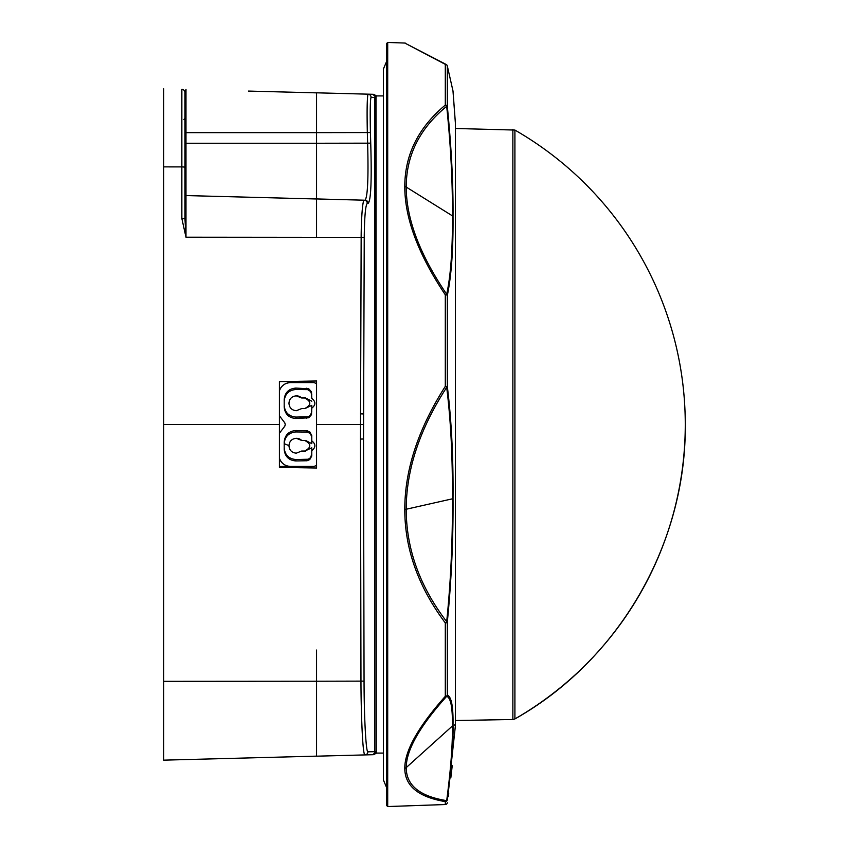 <?xml version="1.0" encoding="UTF-8"?>
<svg xmlns="http://www.w3.org/2000/svg" width="849" height="849" viewBox="0 0 849 849"><rect width="100%" height="100%" fill="white"/><g stroke="black" fill="none" stroke-linecap="round" stroke-linejoin="round"><path stroke-width="1.27" d="M255.04 91.246L294.348 92.276L255.04 91.246M248.502 91.076L316.56 92.859M313.907 382.591L290.56 382.591C285.062 382.91 281.348 385.637 279.417 390.784A11.674 11.674 0 0 1 290.56 382.591L313.907 382.591L316.56 383.525M375.99 751.588L374.876 751.609L375.99 751.588L372.891 754.708L316.56 756.183L316.56 716.365M363.521 438.997L364.051 681.121C364.104 719.039 366.099 752.904 367.904 751.8A3.184 3.184 -91.5 0 1 364.805 754.92C362.236 752.999 360.952 703.789 360.963 681.195L360.475 439.071L363.521 438.997L364.232 237.487C364.497 216.559 365.516 205.161 367.277 203.325L368.169 203.335C370.96 200.47 371.809 180.402 370.726 143.163L370.429 132.55C370.005 111.23 370.217 99.46 371.066 97.253L376.001 97.635L376.277 753.084M374.876 97.359L374.876 751.694L367.904 751.8M376.277 95.916L376.001 97.539M375.99 97.412L372.891 94.292L364.805 94.08M363.446 424.532L316.56 424.511L316.56 468.011L279.417 467.364L279.417 424.511L163.73 424.5L163.73 681.333L316.56 681.227L316.56 756.183M316.56 424.511L316.56 380.989L279.417 381.636L279.417 424.511M163.73 760.152L316.56 756.141L163.73 760.152L163.73 681.333M316.56 167.773L316.56 92.817L316.56 132.635L185.984 132.635L185.984 89.432L184.955 92.509L184.955 218.66L185.984 237.221L181.856 218.543L181.856 166.903L163.73 166.882L163.73 424.5M163.73 166.882L163.73 88.848M184.955 194.506L184.955 143.248L316.56 143.248L316.56 198.942L364.189 200.194C362.173 200.852 361.154 224.688 361.154 237.38L185.984 237.221L185.984 195.567L316.56 198.984L185.984 195.567A1.061 1.061 0 0 1 184.955 194.506A1.061 1.061 0 0 0 185.984 195.567L185.984 132.635L184.955 132.635M184.955 92.509A3.184 3.184 0 0 0 181.856 89.325A3.184 3.184 0 0 1 184.955 92.509A3.184 3.184 0 0 0 181.856 89.325L181.856 166.903L184.955 167.009M184.955 218.66L181.856 218.543M313.907 466.441L279.417 466.441L313.907 466.441L316.56 465.507M316.56 92.817L372.891 94.292M367.967 754.835L372.891 754.708M360.475 439.071L361.154 237.38L364.232 237.487M368.169 203.335A3.184 3.173 -88.5 0 0 365.081 200.215C367.691 196.724 368.54 177.738 367.638 143.248L367.33 132.635C366.885 111.134 367.097 98.304 367.978 94.165A3.184 3.184 -88.5 0 1 371.066 97.253M372.573 94.419L371.777 94.26M311.785 443.666L311.753 435.505L309.779 431.908L307.073 430.74L295.866 430.539L295.866 431.939C288.756 432.65 284.871 436.556 284.192 443.666L288.968 445.629C289.392 441.183 291.833 438.742 296.29 438.307L301.65 440.429L305.587 440.429L311.785 443.666L311.785 440.854C315.892 444.112 315.892 447.37 311.785 450.628L311.785 447.816L304.897 451.042M284.192 447.816C284.861 454.915 288.756 458.821 295.866 459.542L295.866 460.943L307.073 460.742L309.779 459.574L311.753 455.977L311.785 447.816M295.866 460.943C288.787 460.349 284.893 456.497 284.192 449.408L284.192 442.074C284.893 434.975 288.787 431.133 295.866 430.539M284.192 405.366C284.861 412.465 288.756 416.371 295.866 417.082L295.866 418.493L308.781 417.772L311.487 414.683L311.785 408.178C315.892 404.92 315.892 401.662 311.785 398.393L311.487 391.888L308.781 388.81L295.866 388.078L295.866 389.489C288.756 390.2 284.871 394.106 284.192 401.206M295.866 418.493C288.787 417.899 284.893 414.047 284.192 406.958L284.192 399.624C284.893 392.525 288.787 388.683 295.866 388.078M279.417 415.787L284.797 422.844L285.264 424.511L284.797 426.177L279.417 433.245M279.417 458.237C281.348 463.384 285.062 466.122 290.56 466.441A11.674 11.674 0 0 1 279.417 458.237M304.642 397.979C311.487 401.513 311.487 405.058 304.642 408.592M311.785 405.355L311.785 408.178L311.785 405.355L304.897 408.592M305.587 408.592L301.65 408.592L296.29 410.714C291.833 410.279 289.392 407.838 288.968 403.392L288.968 403.179C289.392 398.733 291.833 396.292 296.29 395.857L301.65 397.979L305.587 397.979L311.785 401.216M295.866 417.082L308.229 416.785L310.405 415.341L311.785 411.754M311.785 394.817L310.607 391.474L307.656 389.627L295.866 389.489M304.642 440.429C311.487 443.963 311.487 447.508 304.642 451.042M295.866 459.542L308.229 459.235L310.405 457.791L311.785 454.215M311.785 437.267L310.607 433.935L307.656 432.077L295.866 431.939M301.65 397.979A7.323 7.323 0 0 0 296.503 395.857M301.65 440.429A7.323 7.323 0 0 0 296.503 438.307M305.587 451.042L301.65 451.042L296.29 453.164C291.833 452.729 289.392 450.288 288.968 445.842L288.968 445.629M514.897 130.056L514.897 718.944C618.857 660.448 686.363 543.784 685.27 424.5A339.621 339.621 0 0 0 514.897 130.056L455.382 128.486M387.706 42.45L387.706 806.55L386.613 805.489L386.613 43.511L387.706 42.45L404.782 43.044A2.123 2.123 166.9 0 1 405.684 43.278M387.706 806.55L445.301 804.534L445.301 801.626C418.292 797.041 404.782 785.887 404.782 768.175C404.782 750.643 418.292 726.702 445.301 696.339A2.123 1.252 41.9 0 0 446.691 696.339C419.767 726.245 406.278 750.007 406.215 767.613C406.278 785.346 419.767 796.351 446.691 800.639C450.755 769.767 452.655 744.881 452.411 725.991C452.655 707.546 450.755 697.666 446.691 696.339A2.123 2.112 109.6 0 0 447.327 695.055C451.403 696.7 453.302 706.623 453.026 724.823C453.408 742.663 451.509 767.666 447.327 799.854A2.123 1.38 -172 0 1 446.691 800.639A2.123 1.772 -81 0 1 445.301 801.626A2.123 2.101 180 0 0 447.327 799.854L455.382 725.959L455.382 123.041A1.061 1.061 180 0 1 455.382 123.105L455.382 123.158M447.327 66.052L447.327 106.592A2.123 1.783 0 0 0 445.301 105.085A2.123 1.518 50.8 0 1 446.691 106.327C419.767 128.263 406.278 155.176 406.215 187.056C406.278 218.851 419.767 254.583 446.691 294.263C450.755 275.479 452.655 249.341 452.411 215.858C452.655 182.057 450.755 145.55 446.691 106.327A2.123 0.552 -6.3 0 1 447.327 106.592C451.403 147.227 453.302 183.915 453.026 216.665C453.292 249.532 451.392 275.787 447.327 295.42L447.327 386.528C451.466 420.244 453.366 457.632 453.026 498.671C453.302 539.476 451.403 580.589 447.327 621.999A2.123 1.104 180 0 1 445.301 622.933C418.292 586.85 404.782 548.995 404.782 509.379C404.782 469.805 418.281 428.798 445.301 386.348L445.301 294.815C418.292 254.403 404.782 218.352 404.782 186.663C404.782 154.847 418.292 127.647 445.301 105.085L445.301 64.354A2.123 2.016 -0 0 1 447.327 66.052A2.123 1.931 -14.8 0 0 447.285 65.819L453.026 91.161L455.382 123.041L452.973 90.79M453.026 498.671L406.215 509.241C406.278 548.953 419.767 586.447 446.691 621.691C450.755 581.873 452.655 540.962 452.411 498.957C452.655 457.07 450.755 419.862 446.691 387.335C419.767 428.915 406.278 469.55 406.215 509.241L404.782 509.379M446.224 64.482A2.123 1.677 -62.1 0 0 445.301 64.354L404.782 43.044L446.224 64.482A2.123 1.677 -62.1 0 1 446.691 64.895A2.123 1.931 -14.8 0 1 447.285 65.819M445.301 622.933A2.123 0.966 -37.3 0 0 446.691 621.691L447.327 621.999L447.327 695.055A2.123 1.518 180 0 1 445.301 696.339L445.301 622.933M446.691 387.335A2.123 1.252 -7.5 0 0 447.327 386.528L445.301 386.348L446.691 387.335M445.301 294.815A2.123 0.573 -34.1 0 1 446.691 294.263A2.123 1.868 12.8 0 1 447.327 295.42A2.123 0.722 0 0 0 445.301 294.815M316.56 198.942L316.56 237.338M316.56 705.752L316.56 650.058M316.56 143.248L370.726 143.163M370.429 132.55L316.56 132.635M364.051 681.121L316.56 681.227M367.277 203.325A3.184 3.173 -88.5 0 0 364.189 200.194M363.521 413.951L360.475 413.845M306.478 418.334L306.478 417.082M306.478 389.489L306.478 388.248M306.478 460.784L306.478 459.542M306.478 431.939L306.478 430.698M685.27 424.5A339.621 339.621 0 0 1 514.897 718.944L512.86 719.506L512.86 129.494M453.026 216.665A2.123 1.327 -0 0 0 452.411 215.858L406.215 187.056A2.123 1.327 0 0 0 404.782 186.663M453.026 724.823A2.123 1.91 180 0 1 452.411 725.991L406.215 767.613A2.123 1.91 180 0 1 404.782 768.175M447.327 802.751A2.123 2.123 180 0 1 445.301 804.534M376.139 753.307L373.592 754.697M376.139 95.693L373.592 94.303M183.936 167.094L184.955 168.155M183.936 119.412L184.955 118.351M375.99 753.084L383.43 753.084M375.99 95.916L383.43 95.916M512.86 719.506L455.382 720.514M448.24 796.776L448.718 793.571M450.819 777.896L452.23 765.681M454.332 724.844L455.382 725.927L455.382 123.041M447.105 65.362A2.123 2.123 0 0 0 446.065 64.407M386.613 787.617L383.43 780.04L383.43 68.96L386.613 61.383"/></g></svg>
